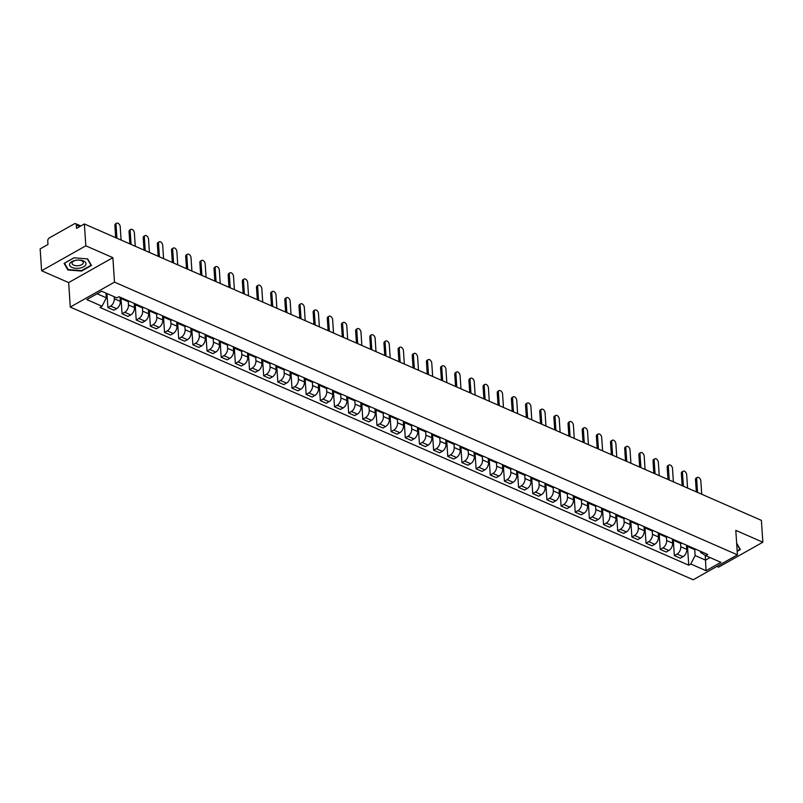 <?xml version="1.0" encoding="UTF-8"?>
<svg xmlns="http://www.w3.org/2000/svg" width="803" height="803" viewBox="0 0 803 803"><rect width="100%" height="100%" fill="white"/><g stroke="black" fill="none" stroke-linecap="round" stroke-linejoin="round"><path stroke-width="1.2" d="M716.938 566.396L718.635 567.139L762.85 542.216L761.395 520.364L84.365 223.967L85.821 245.818L41.605 270.741L68.656 282.586L70.283 307.067L693.21 579.776L737.425 554.853L114.498 282.134L112.872 257.663L85.821 245.818M41.605 270.741L40.15 248.9L47.979 244.483L47.748 241.081A2.539 1.586 -66.4 0 1 49.374 237.889L74.398 223.786A2.539 1.586 -66.4 0 1 75.562 223.656L80.842 225.964M762.85 542.216L735.799 530.371L737.425 554.853M79.838 226.526L76.315 224.981L76.536 228.383L84.365 223.967M76.315 224.981A2.539 1.586 -66.4 0 0 75.562 223.656M114.187 296.709L114.317 298.746A5.842 3.654 113.6 0 1 110.593 306.084L107.893 307.609L113.885 310.229L116.576 308.703A5.842 3.654 -66.4 0 0 120.309 301.366L120.038 297.18M123.532 298.716A5.842 3.654 113.6 0 1 121.534 298.706A5.842 3.654 113.6 0 1 120.169 297.24M106.96 293.537L107.893 307.609M121.534 298.706L127.526 301.326A5.842 3.654 -66.4 0 0 129.524 301.336M128.259 301.516L128.48 304.939A5.842 3.654 113.6 0 1 124.746 312.287L122.056 313.802L128.048 316.432L130.738 314.906A5.842 3.654 -66.4 0 0 134.472 307.569L134.201 303.383M137.694 304.919A5.842 3.654 113.6 0 1 135.687 304.909A5.842 3.654 113.6 0 1 134.322 303.444M121.032 298.405L122.056 313.802M135.687 304.909L141.679 307.529A5.842 3.654 -66.4 0 0 143.687 307.539M142.412 307.72L142.643 311.142A5.842 3.654 113.6 0 1 138.909 318.48L136.219 320.006L142.201 322.625L144.901 321.11A5.842 3.654 -66.4 0 0 148.635 313.762L148.354 309.587M151.857 311.112A5.842 3.654 113.6 0 1 149.85 311.102A5.842 3.654 113.6 0 1 148.485 309.637M135.195 304.608L136.219 320.006M149.85 311.102L155.842 313.732A5.842 3.654 -66.4 0 0 157.85 313.742M156.575 313.913L156.806 317.346A5.842 3.654 113.6 0 1 153.072 324.683L150.372 326.199L156.364 328.829L159.064 327.303A5.842 3.654 -66.4 0 0 162.798 319.965L162.517 315.78M166.02 317.315A5.842 3.654 113.6 0 1 164.013 317.305A5.842 3.654 113.6 0 1 162.648 315.84M149.358 310.811L150.372 326.199M164.013 317.305L170.005 319.925A5.842 3.654 -66.4 0 0 172.013 319.935M170.738 320.116L170.969 323.539A5.842 3.654 113.6 0 1 167.235 330.886L164.535 332.402L170.527 335.022L173.227 333.506A5.842 3.654 -66.4 0 0 176.961 326.159L176.68 321.983M180.183 323.519A5.842 3.654 113.6 0 1 178.176 323.509A5.842 3.654 113.6 0 1 176.811 322.043M163.511 317.004L164.535 332.402M178.176 323.509L184.168 326.128A5.842 3.654 -66.4 0 0 186.176 326.138M184.901 326.319L185.132 329.742A5.842 3.654 113.6 0 1 181.398 337.079L178.698 338.605L184.69 341.225L187.39 339.709A5.842 3.654 -66.4 0 0 191.124 332.362L190.843 328.186M194.346 329.712A5.842 3.654 113.6 0 1 192.339 329.702A5.842 3.654 113.6 0 1 190.973 328.236M177.674 323.207L178.698 338.605M192.339 329.702L198.331 332.332A5.842 3.654 -66.4 0 0 200.338 332.342M199.064 332.512L199.295 335.935A5.842 3.654 113.6 0 1 195.561 343.282L192.861 344.798L198.853 347.428L201.553 345.902A5.842 3.654 -66.4 0 0 205.287 338.565L205.006 334.379M208.499 335.915A5.842 3.654 113.6 0 1 206.501 335.905A5.842 3.654 113.6 0 1 205.136 334.439M191.837 329.411L192.861 344.798M206.501 335.905L212.494 338.525A5.842 3.654 -66.4 0 0 214.491 338.535M213.227 338.715L213.447 342.138A5.842 3.654 113.6 0 1 209.724 349.486L207.023 351.001L213.016 353.621L215.716 352.105A5.842 3.654 -66.4 0 0 219.44 344.758L219.169 340.582M222.662 342.118A5.842 3.654 113.6 0 1 220.664 342.108A5.842 3.654 113.6 0 1 219.299 340.643M206 335.604L207.023 351.001M220.664 342.108L226.657 344.728A5.842 3.654 -66.4 0 0 228.654 344.738M227.39 344.919L227.61 348.341A5.842 3.654 113.6 0 1 223.876 355.679L221.186 357.205L227.179 359.824L229.869 358.309A5.842 3.654 -66.4 0 0 233.603 350.961L233.332 346.786M236.825 348.311A5.842 3.654 113.6 0 1 234.827 348.301A5.842 3.654 113.6 0 1 233.452 346.836M220.163 341.807L221.186 357.205M234.827 348.301L240.81 350.931A5.842 3.654 -66.4 0 0 242.817 350.941M241.552 351.112L241.773 354.535A5.842 3.654 113.6 0 1 238.039 361.882L235.349 363.398L241.342 366.027L244.032 364.502A5.842 3.654 -66.4 0 0 247.766 357.164L247.485 352.979M250.988 354.514A5.842 3.654 113.6 0 1 248.98 354.504A5.842 3.654 113.6 0 1 247.615 353.039M234.325 348.01L235.349 363.398M248.98 354.504L254.973 357.124A5.842 3.654 -66.4 0 0 256.98 357.134M255.705 357.315L255.936 360.738A5.842 3.654 113.6 0 1 252.202 368.085L249.512 369.601L255.495 372.221L258.195 370.705A5.842 3.654 -66.4 0 0 261.929 363.357L261.648 359.182M265.151 360.718A5.842 3.654 113.6 0 1 263.143 360.708A5.842 3.654 113.6 0 1 261.778 359.242M248.488 354.203L249.512 369.601M263.143 360.708L269.135 363.327A5.842 3.654 -66.4 0 0 271.143 363.337M269.868 363.518L270.099 366.941A5.842 3.654 113.6 0 1 266.365 374.278L263.665 375.804L269.657 378.424L272.358 376.908A5.842 3.654 -66.4 0 0 276.091 369.561L275.81 365.385M279.314 366.911A5.842 3.654 113.6 0 1 277.306 366.901A5.842 3.654 113.6 0 1 275.941 365.435M262.651 360.406L263.665 375.804M277.306 366.901L283.298 369.531A5.842 3.654 -66.4 0 0 285.306 369.541M284.031 369.711L284.262 373.134A5.842 3.654 113.6 0 1 280.528 380.481L277.828 381.997L283.82 384.627L286.52 383.101A5.842 3.654 -66.4 0 0 290.254 375.764L289.973 371.578M293.476 373.114A5.842 3.654 113.6 0 1 291.469 373.104A5.842 3.654 113.6 0 1 290.104 371.638M276.804 366.61L277.828 381.997M291.469 373.104L297.461 375.724A5.842 3.654 -66.4 0 0 299.469 375.734M298.194 375.914L298.425 379.337A5.842 3.654 113.6 0 1 294.691 386.685L291.991 388.2L297.983 390.82L300.683 389.304A5.842 3.654 -66.4 0 0 304.417 381.957L304.136 377.781M307.639 379.317A5.842 3.654 113.6 0 1 305.632 379.307A5.842 3.654 113.6 0 1 304.267 377.842M290.967 372.803L291.991 388.2M305.632 379.307L311.624 381.927A5.842 3.654 -66.4 0 0 313.622 381.937M312.357 382.118L312.588 385.54A5.842 3.654 113.6 0 1 308.854 392.878L306.154 394.403L312.146 397.023L314.846 395.508A5.842 3.654 -66.4 0 0 318.57 388.16L318.299 383.985M321.792 385.51A5.842 3.654 113.6 0 1 319.795 385.5A5.842 3.654 113.6 0 1 318.43 384.035M305.13 379.006L306.154 394.403M319.795 385.5L325.787 388.13A5.842 3.654 -66.4 0 0 327.785 388.14M326.52 388.311L326.741 391.734A5.842 3.654 113.6 0 1 323.017 399.081L320.317 400.597L326.309 403.226L328.999 401.701A5.842 3.654 -66.4 0 0 332.733 394.363L332.462 390.178M335.955 391.713A5.842 3.654 113.6 0 1 333.958 391.703A5.842 3.654 113.6 0 1 332.593 390.238M319.293 385.209L320.317 400.597M333.958 391.703L339.95 394.323A5.842 3.654 -66.4 0 0 341.948 394.333M340.683 394.514L340.904 397.937A5.842 3.654 113.6 0 1 337.17 405.284L334.48 406.8L340.472 409.42L343.162 407.904A5.842 3.654 -66.4 0 0 346.896 400.556L346.625 396.381M350.118 397.917A5.842 3.654 113.6 0 1 348.111 397.907A5.842 3.654 113.6 0 1 346.745 396.441M333.456 391.402L334.48 406.8M348.111 397.907L354.103 400.526A5.842 3.654 -66.4 0 0 356.11 400.536M354.836 400.717L355.067 404.14A5.842 3.654 113.6 0 1 351.333 411.477L348.643 413.003L354.625 415.623L357.325 414.107A5.842 3.654 -66.4 0 0 361.059 406.76L360.778 402.584M364.281 404.11A5.842 3.654 113.6 0 1 362.273 404.1A5.842 3.654 113.6 0 1 360.908 402.634M347.619 397.605L348.643 413.003M362.273 404.1L368.266 406.73A5.842 3.654 -66.4 0 0 370.273 406.73M368.999 406.91L369.229 410.333A5.842 3.654 113.6 0 1 365.495 417.68L362.795 419.196L368.788 421.826L371.488 420.3A5.842 3.654 -66.4 0 0 375.222 412.963L374.941 408.777M378.444 410.313A5.842 3.654 113.6 0 1 376.436 410.303A5.842 3.654 113.6 0 1 375.071 408.837M361.782 403.809L362.795 419.196M376.436 410.303L382.429 412.923A5.842 3.654 -66.4 0 0 384.436 412.933M383.161 413.113L383.392 416.536A5.842 3.654 113.6 0 1 379.658 423.884L376.958 425.399L382.951 428.019L385.651 426.503A5.842 3.654 -66.4 0 0 389.385 419.156L389.104 414.98M392.607 416.506A5.842 3.654 113.6 0 1 390.599 416.506A5.842 3.654 113.6 0 1 389.234 415.041M375.934 410.002L376.958 425.399M390.599 416.506L396.592 419.126A5.842 3.654 -66.4 0 0 398.599 419.136M397.324 419.317L397.555 422.739A5.842 3.654 113.6 0 1 393.821 430.077L391.121 431.602L397.114 434.222L399.814 432.707A5.842 3.654 -66.4 0 0 403.548 425.359L403.267 421.184M406.77 422.709A5.842 3.654 113.6 0 1 404.762 422.699A5.842 3.654 113.6 0 1 403.397 421.234M390.097 416.205L391.121 431.602M404.762 422.699L410.755 425.329A5.842 3.654 -66.4 0 0 412.762 425.329M411.487 425.51L411.718 428.932A5.842 3.654 113.6 0 1 407.984 436.28L405.284 437.796L411.277 440.425L413.977 438.9A5.842 3.654 -66.4 0 0 417.711 431.562L417.43 427.377M420.923 428.912A5.842 3.654 113.6 0 1 418.925 428.902A5.842 3.654 113.6 0 1 417.56 427.437M404.26 422.398L405.284 437.796M418.925 428.902L424.917 431.522A5.842 3.654 -66.4 0 0 426.915 431.532M425.65 431.713L425.871 435.136A5.842 3.654 113.6 0 1 422.147 442.483L419.447 443.999L425.439 446.619L428.14 445.103A5.842 3.654 -66.4 0 0 431.863 437.755L431.592 433.58M435.085 435.106A5.842 3.654 113.6 0 1 433.088 435.106A5.842 3.654 113.6 0 1 431.723 433.63M418.423 428.601L419.447 443.999M433.088 435.106L439.08 437.725A5.842 3.654 -66.4 0 0 441.078 437.735M439.813 437.906L440.034 441.339A5.842 3.654 113.6 0 1 436.31 448.676L433.61 450.202L439.602 452.822L442.292 451.306A5.842 3.654 -66.4 0 0 446.026 443.959L445.755 439.773M449.248 441.309A5.842 3.654 113.6 0 1 447.251 441.299A5.842 3.654 113.6 0 1 445.886 439.833M432.586 434.804L433.61 450.202M447.251 441.299L453.233 443.929A5.842 3.654 -66.4 0 0 455.241 443.929M453.976 444.109L454.197 447.532A5.842 3.654 113.6 0 1 450.463 454.879L447.773 456.395L453.765 459.025L456.455 457.499A5.842 3.654 -66.4 0 0 460.189 450.162L459.908 445.976M463.411 447.512A5.842 3.654 113.6 0 1 461.404 447.502A5.842 3.654 113.6 0 1 460.039 446.036M446.749 440.998L447.773 456.395M461.404 447.502L467.396 450.122A5.842 3.654 -66.4 0 0 469.404 450.132M468.129 450.312L468.36 453.735A5.842 3.654 113.6 0 1 464.626 461.083L461.936 462.598L467.918 465.218L470.618 463.702A5.842 3.654 -66.4 0 0 474.352 456.355L474.071 452.179M477.574 453.705A5.842 3.654 113.6 0 1 475.567 453.705A5.842 3.654 113.6 0 1 474.202 452.23M460.912 447.201L461.936 462.598M475.567 453.705L481.559 456.325A5.842 3.654 -66.4 0 0 483.567 456.335M482.292 456.505L482.523 459.938A5.842 3.654 113.6 0 1 478.789 467.276L476.089 468.801L482.081 471.421L484.781 469.896A5.842 3.654 -66.4 0 0 488.515 462.558L488.234 458.372M491.737 459.908A5.842 3.654 113.6 0 1 489.73 459.898A5.842 3.654 113.6 0 1 488.365 458.433M475.075 453.404L476.089 468.801M489.73 459.898L495.722 462.528A5.842 3.654 -66.4 0 0 497.73 462.528M496.455 462.709L496.686 466.131A5.842 3.654 113.6 0 1 492.952 473.479L490.252 474.995L496.244 477.624L498.944 476.099A5.842 3.654 -66.4 0 0 502.678 468.761L502.397 464.576M505.9 466.111A5.842 3.654 113.6 0 1 503.893 466.101A5.842 3.654 113.6 0 1 502.527 464.636M489.228 459.597L490.252 474.995M503.893 466.101L509.885 468.721A5.842 3.654 -66.4 0 0 511.892 468.731M510.618 468.912L510.849 472.335A5.842 3.654 113.6 0 1 507.115 479.672L504.414 481.198L510.407 483.818L513.107 482.302A5.842 3.654 -66.4 0 0 516.841 474.954L516.56 470.779M520.063 472.305A5.842 3.654 113.6 0 1 518.055 472.305A5.842 3.654 113.6 0 1 516.69 470.829M503.391 465.8L504.414 481.198M518.055 472.305L524.048 474.924A5.842 3.654 -66.4 0 0 526.045 474.934M524.781 475.105L525.011 478.538A5.842 3.654 113.6 0 1 521.277 485.875L518.577 487.401L524.57 490.021L527.27 488.495A5.842 3.654 -66.4 0 0 530.994 481.158L530.723 476.972M534.216 478.508A5.842 3.654 113.6 0 1 532.218 478.498A5.842 3.654 113.6 0 1 530.853 477.032M517.554 472.003L518.577 487.401M532.218 478.498L538.211 481.127A5.842 3.654 -66.4 0 0 540.208 481.127M538.943 481.308L539.164 484.731A5.842 3.654 113.6 0 1 535.44 492.078L532.74 493.594L538.733 496.224L541.423 494.698A5.842 3.654 -66.4 0 0 545.157 487.361L544.886 483.175M548.379 484.711A5.842 3.654 113.6 0 1 546.381 484.701A5.842 3.654 113.6 0 1 545.016 483.235M531.716 478.197L532.74 493.594M546.381 484.701L552.374 487.321A5.842 3.654 -66.4 0 0 554.371 487.331M553.106 487.511L553.327 490.934A5.842 3.654 113.6 0 1 549.593 498.272L546.903 499.797L552.896 502.417L555.586 500.901A5.842 3.654 -66.4 0 0 559.32 493.554L559.049 489.378M562.542 490.904A5.842 3.654 113.6 0 1 560.544 490.904A5.842 3.654 113.6 0 1 559.169 489.428M545.879 484.4L546.903 499.797M560.544 490.904L566.527 493.524A5.842 3.654 -66.4 0 0 568.534 493.534M567.269 493.704L567.49 497.137A5.842 3.654 113.6 0 1 563.756 504.475L561.066 506L567.059 508.62L569.749 507.094A5.842 3.654 -66.4 0 0 573.483 499.757L573.201 495.571M576.705 497.107A5.842 3.654 113.6 0 1 574.697 497.097A5.842 3.654 113.6 0 1 573.332 495.632M560.042 490.603L561.066 506M574.697 497.097L580.689 499.727A5.842 3.654 -66.4 0 0 582.697 499.727M581.422 499.908L581.653 503.33A5.842 3.654 113.6 0 1 577.919 510.678L575.219 512.194L581.211 514.823L583.911 513.298A5.842 3.654 -66.4 0 0 587.645 505.96L587.364 501.775M590.867 503.31A5.842 3.654 113.6 0 1 588.86 503.3A5.842 3.654 113.6 0 1 587.495 501.835M574.205 496.796L575.219 512.194M588.86 503.3L594.852 505.92A5.842 3.654 -66.4 0 0 596.86 505.93M595.585 506.111L595.816 509.534A5.842 3.654 113.6 0 1 592.082 516.871L589.382 518.397L595.374 521.017L598.074 519.501A5.842 3.654 -66.4 0 0 601.808 512.153L601.527 507.978M605.03 509.503A5.842 3.654 113.6 0 1 603.023 509.503A5.842 3.654 113.6 0 1 601.658 508.028M588.358 502.999L589.382 518.397M603.023 509.503L609.015 512.123A5.842 3.654 -66.4 0 0 611.023 512.133M609.748 512.304L609.979 515.737A5.842 3.654 113.6 0 1 606.245 523.074L603.545 524.6L609.537 527.22L612.237 525.694A5.842 3.654 -66.4 0 0 615.971 518.357L615.69 514.171M619.193 515.707A5.842 3.654 113.6 0 1 617.186 515.697A5.842 3.654 113.6 0 1 615.821 514.231M602.521 509.202L603.545 524.6M617.186 515.697L623.178 518.316A5.842 3.654 -66.4 0 0 625.186 518.326M623.911 518.507L624.142 521.93A5.842 3.654 113.6 0 1 620.408 529.277L617.708 530.793L623.7 533.423L626.4 531.897A5.842 3.654 -66.4 0 0 630.134 524.56L629.853 520.374M633.346 521.91A5.842 3.654 113.6 0 1 631.349 521.9A5.842 3.654 113.6 0 1 629.984 520.434M616.684 515.396L617.708 530.793M631.349 521.9L637.341 524.52A5.842 3.654 -66.4 0 0 639.339 524.53M638.074 524.71L638.305 528.133A5.842 3.654 113.6 0 1 634.571 535.471L631.871 536.996L637.863 539.616L640.563 538.1A5.842 3.654 -66.4 0 0 644.287 530.753L644.016 526.577M647.509 528.103A5.842 3.654 113.6 0 1 645.512 528.093A5.842 3.654 113.6 0 1 644.147 526.627M630.847 521.599L631.871 536.996M645.512 528.093L651.504 530.723A5.842 3.654 -66.4 0 0 653.501 530.733M652.237 530.903L652.458 534.336A5.842 3.654 113.6 0 1 648.734 541.674L646.034 543.199L652.026 545.819L654.716 544.293A5.842 3.654 -66.4 0 0 658.45 536.956L658.179 532.77M661.672 534.306A5.842 3.654 113.6 0 1 659.675 534.296A5.842 3.654 113.6 0 1 658.309 532.831M645.01 527.802L646.034 543.199M659.675 534.296L665.657 536.916A5.842 3.654 -66.4 0 0 667.664 536.926M666.4 537.107L666.62 540.529A5.842 3.654 113.6 0 1 662.887 547.877L660.196 549.393L666.189 552.022L668.879 550.497A5.842 3.654 -66.4 0 0 672.613 543.159L672.332 538.974M675.835 540.509A5.842 3.654 113.6 0 1 673.827 540.499A5.842 3.654 113.6 0 1 672.462 539.034M659.173 533.995L660.196 549.393M673.827 540.499L679.82 543.119A5.842 3.654 -66.4 0 0 681.827 543.129M680.553 543.31L680.783 546.733A5.842 3.654 113.6 0 1 677.049 554.07L674.359 555.596L680.342 558.215L683.042 556.7A5.842 3.654 -66.4 0 0 686.776 549.352L686.495 545.177M689.998 546.702A5.842 3.654 113.6 0 1 687.99 546.692A5.842 3.654 113.6 0 1 686.625 545.227M673.336 540.198L674.359 555.596M687.99 546.692L693.983 549.322A5.842 3.654 -66.4 0 0 695.99 549.332M97.103 293.757L106.327 297.803L106.016 293.125M106.327 297.803L102.021 306.264L86.774 299.579L101.63 291.208L116.887 297.883L118.964 296.709L707.754 554.482L705.676 555.656L720.923 562.331L706.068 570.702L690.821 564.027L695.117 555.566L705.556 560.133L710.093 557.583M102.021 306.264L99.943 307.429L688.743 565.202L690.821 564.027M70.283 307.067L114.498 282.134M68.656 282.586L112.872 257.663M91.472 265.492L87.637 258.887L73.946 257.823L64.089 263.384L67.924 269.989L81.615 271.053L91.472 265.492M737.194 551.36L740.356 549.573L736.652 543.169M705.245 555.385L706.068 570.702M694.715 549.503L695.117 555.566M705.676 555.656L700.607 552.474L700.527 551.32M687.498 546.401L688.743 565.202M67.864 268.985L67.924 269.989M115.692 237.688L114.889 225.502A2.921 1.757 -119.4 0 1 115.542 223.876L116.686 223.224A2.921 1.757 60.6 0 0 116.033 224.86L116.927 238.22M121.102 240.057L120.209 226.687A2.921 1.757 60.6 0 0 118.874 223.896A2.921 1.757 60.6 0 0 116.686 223.224M129.855 243.881L129.042 231.706A2.921 1.757 -119.4 0 1 129.705 230.08L130.849 229.427A2.921 1.757 60.6 0 0 130.196 231.053L131.08 244.423M135.255 246.25L134.372 232.89A2.921 1.757 60.6 0 0 133.037 230.09A2.921 1.757 60.6 0 0 130.849 229.427M144.018 250.084L143.205 237.909A2.921 1.757 -119.4 0 1 143.867 236.273L145.012 235.63A2.921 1.757 60.6 0 0 144.359 237.256L145.243 250.626M149.418 252.453L148.535 239.083A2.921 1.757 60.6 0 0 147.2 236.293A2.921 1.757 60.6 0 0 145.012 235.63M69.781 263.605A8.251 4.115 176.2 0 0 75.733 268.312A8.251 4.115 176.2 0 0 85.75 264.839A8.251 4.115 176.2 0 0 78.122 260.082A8.251 4.115 176.2 0 0 76.867 260.162A8.251 4.115 176.2 0 0 69.781 263.605M76.978 260.152A5.651 2.821 176.2 0 0 72.21 262.501A5.651 2.821 176.2 0 0 72.039 263.294A5.651 2.821 176.2 0 0 77.068 265.753A5.651 2.821 176.2 0 0 83.141 263.344A5.651 2.821 176.2 0 0 83.311 262.541A5.651 2.821 176.2 0 0 78.011 260.082M87.326 258.857L91.03 265.241L81.484 270.621L68.215 269.597L64.501 263.193L74.017 257.833M90.99 264.669L91.03 265.241M736.682 543.741L739.914 549.322L737.164 550.878M739.884 548.75L739.914 549.322M158.181 256.287L157.368 244.102A2.921 1.757 -119.4 0 1 158.02 242.476L159.175 241.823A2.921 1.757 60.6 0 0 158.522 243.46L159.406 256.819M163.581 258.656L162.698 245.286A2.921 1.757 60.6 0 0 161.363 242.496A2.921 1.757 60.6 0 0 159.175 241.823M172.344 262.481L171.531 250.305A2.921 1.757 -119.4 0 1 172.183 248.679L173.338 248.027A2.921 1.757 60.6 0 0 172.685 249.653L173.568 263.023M177.744 264.849L176.861 251.49A2.921 1.757 60.6 0 0 175.526 248.689A2.921 1.757 60.6 0 0 173.338 248.027M186.507 268.684L185.694 256.508A2.921 1.757 -119.4 0 1 186.346 254.872L187.5 254.23A2.921 1.757 60.6 0 0 186.838 255.856L187.731 269.226M191.907 271.053L191.024 257.683A2.921 1.757 60.6 0 0 189.689 254.892A2.921 1.757 60.6 0 0 187.5 254.23M200.66 274.887L199.857 262.701A2.921 1.757 -119.4 0 1 200.509 261.075L201.663 260.423A2.921 1.757 60.6 0 0 201.001 262.059L201.894 275.419M206.07 277.246L205.177 263.886A2.921 1.757 60.6 0 0 203.852 261.095A2.921 1.757 60.6 0 0 201.663 260.423M214.823 281.08L214.02 268.905A2.921 1.757 -119.4 0 1 214.672 267.279L215.816 266.626A2.921 1.757 60.6 0 0 215.164 268.252L216.057 281.622M220.233 283.449L219.339 270.089A2.921 1.757 60.6 0 0 218.004 267.289A2.921 1.757 60.6 0 0 215.816 266.626M228.985 287.283L228.182 275.108A2.921 1.757 -119.4 0 1 228.835 273.472L229.979 272.829A2.921 1.757 60.6 0 0 229.327 274.455L230.22 287.825M234.396 289.652L233.502 276.282A2.921 1.757 60.6 0 0 232.167 273.492A2.921 1.757 60.6 0 0 229.979 272.829M243.148 293.486L242.335 281.301A2.921 1.757 -119.4 0 1 242.998 279.675L244.142 279.022A2.921 1.757 60.6 0 0 243.49 280.659L244.373 294.018M248.549 295.845L247.665 282.485A2.921 1.757 60.6 0 0 246.33 279.695A2.921 1.757 60.6 0 0 244.142 279.022M257.311 299.68L256.498 287.504A2.921 1.757 -119.4 0 1 257.151 285.878L258.305 285.226A2.921 1.757 60.6 0 0 257.653 286.852L258.536 300.222M262.711 302.048L261.828 288.678A2.921 1.757 60.6 0 0 260.493 285.888A2.921 1.757 60.6 0 0 258.305 285.226M271.474 305.883L270.661 293.707A2.921 1.757 -119.4 0 1 271.314 292.071L272.468 291.429A2.921 1.757 60.6 0 0 271.815 293.055L272.699 306.425M276.874 308.252L275.991 294.882A2.921 1.757 60.6 0 0 274.656 292.091A2.921 1.757 60.6 0 0 272.468 291.429M285.637 312.086L284.824 299.9A2.921 1.757 -119.4 0 1 285.477 298.274L286.631 297.622A2.921 1.757 60.6 0 0 285.978 299.258L286.862 312.618M291.037 314.445L290.154 301.085A2.921 1.757 60.6 0 0 288.819 298.294A2.921 1.757 60.6 0 0 286.631 297.622M299.79 318.279L298.987 306.104A2.921 1.757 -119.4 0 1 299.639 304.478L300.794 303.825A2.921 1.757 60.6 0 0 300.131 305.451L301.025 318.821M305.2 320.648L304.307 307.278A2.921 1.757 60.6 0 0 302.982 304.488A2.921 1.757 60.6 0 0 300.794 303.825M313.953 324.482L313.15 312.307A2.921 1.757 -119.4 0 1 313.802 310.671L314.947 310.028A2.921 1.757 60.6 0 0 314.294 311.654L315.188 325.024M319.363 326.851L318.47 313.481A2.921 1.757 60.6 0 0 317.135 310.691A2.921 1.757 60.6 0 0 314.947 310.028M328.116 330.685L327.313 318.5A2.921 1.757 -119.4 0 1 327.965 316.874L329.11 316.221A2.921 1.757 60.6 0 0 328.457 317.858L329.35 331.217M333.526 333.044L332.633 319.684A2.921 1.757 60.6 0 0 331.298 316.894A2.921 1.757 60.6 0 0 329.11 316.221M342.279 336.879L341.476 324.703A2.921 1.757 -119.4 0 1 342.128 323.077L343.272 322.425A2.921 1.757 60.6 0 0 342.62 324.051L343.503 337.421M347.689 339.247L346.796 325.877A2.921 1.757 60.6 0 0 345.461 323.087A2.921 1.757 60.6 0 0 343.272 322.425M356.442 343.082L355.629 330.906A2.921 1.757 -119.4 0 1 356.291 329.27L357.435 328.628A2.921 1.757 60.6 0 0 356.783 330.254L357.666 343.624M361.842 345.451L360.959 332.081A2.921 1.757 60.6 0 0 359.624 329.29A2.921 1.757 60.6 0 0 357.435 328.628M370.605 349.285L369.792 337.099A2.921 1.757 -119.4 0 1 370.444 335.473L371.598 334.821A2.921 1.757 60.6 0 0 370.946 336.457L371.829 349.817M376.005 351.644L375.121 338.284A2.921 1.757 60.6 0 0 373.786 335.493A2.921 1.757 60.6 0 0 371.598 334.821M384.767 355.478L383.954 343.303A2.921 1.757 -119.4 0 1 384.607 341.676L385.761 341.024A2.921 1.757 60.6 0 0 385.109 342.65L385.992 356.02M390.168 357.847L389.284 344.477A2.921 1.757 60.6 0 0 387.949 341.687A2.921 1.757 60.6 0 0 385.761 341.024M398.93 361.681L398.117 349.496A2.921 1.757 -119.4 0 1 398.77 347.87L399.924 347.227A2.921 1.757 60.6 0 0 399.272 348.853L400.155 362.223M404.331 364.05L403.447 350.68A2.921 1.757 60.6 0 0 402.112 347.89A2.921 1.757 60.6 0 0 399.924 347.227M413.083 367.884L412.28 355.699A2.921 1.757 -119.4 0 1 412.933 354.073L414.087 353.42A2.921 1.757 60.6 0 0 413.425 355.056L414.318 368.416M418.493 370.243L417.6 356.883A2.921 1.757 60.6 0 0 416.275 354.083A2.921 1.757 60.6 0 0 414.087 353.42M427.246 374.078L426.443 361.902A2.921 1.757 -119.4 0 1 427.096 360.266L428.24 359.624A2.921 1.757 60.6 0 0 427.587 361.25L428.481 374.62M432.656 376.446L431.763 363.076A2.921 1.757 60.6 0 0 430.428 360.286A2.921 1.757 60.6 0 0 428.24 359.624M441.409 380.281L440.606 368.095A2.921 1.757 -119.4 0 1 441.259 366.469L442.403 365.827A2.921 1.757 60.6 0 0 441.75 367.453L442.644 380.823M446.819 382.65L445.926 369.28A2.921 1.757 60.6 0 0 444.591 366.489A2.921 1.757 60.6 0 0 442.403 365.827M455.572 386.484L454.759 374.298A2.921 1.757 -119.4 0 1 455.421 372.672L456.566 372.02A2.921 1.757 60.6 0 0 455.913 373.656L456.797 387.016M460.972 388.843L460.089 375.483A2.921 1.757 60.6 0 0 458.754 372.682A2.921 1.757 60.6 0 0 456.566 372.02M469.735 392.677L468.922 380.502A2.921 1.757 -119.4 0 1 469.574 378.865L470.729 378.223A2.921 1.757 60.6 0 0 470.076 379.849L470.959 393.219M475.135 395.046L474.252 381.676A2.921 1.757 60.6 0 0 472.917 378.886A2.921 1.757 60.6 0 0 470.729 378.223M483.898 398.88L483.085 386.695A2.921 1.757 -119.4 0 1 483.737 385.069L484.892 384.426A2.921 1.757 60.6 0 0 484.239 386.052L485.122 399.422M489.298 401.249L488.415 387.879A2.921 1.757 60.6 0 0 487.08 385.089A2.921 1.757 60.6 0 0 484.892 384.426M498.061 405.083L497.248 392.898A2.921 1.757 -119.4 0 1 497.9 391.272L499.054 390.619A2.921 1.757 60.6 0 0 498.402 392.255L499.285 405.615M503.461 407.442L502.578 394.082A2.921 1.757 60.6 0 0 501.243 391.282A2.921 1.757 60.6 0 0 499.054 390.619M512.224 411.277L511.411 399.101A2.921 1.757 -119.4 0 1 512.063 397.465L513.217 396.823A2.921 1.757 60.6 0 0 512.555 398.449L513.448 411.819M517.624 413.645L516.73 400.275A2.921 1.757 60.6 0 0 515.406 397.485A2.921 1.757 60.6 0 0 513.217 396.823M526.377 417.48L525.574 405.294A2.921 1.757 -119.4 0 1 526.226 403.668L527.37 403.026A2.921 1.757 60.6 0 0 526.718 404.652L527.611 418.012M531.787 419.849L530.893 406.479A2.921 1.757 60.6 0 0 529.558 403.688A2.921 1.757 60.6 0 0 527.37 403.026M540.539 423.683L539.736 411.497A2.921 1.757 -119.4 0 1 540.389 409.871L541.533 409.219A2.921 1.757 60.6 0 0 540.881 410.855L541.774 424.215M545.95 426.042L545.056 412.682A2.921 1.757 60.6 0 0 543.721 409.881A2.921 1.757 60.6 0 0 541.533 409.219M554.702 429.876L553.899 417.701A2.921 1.757 -119.4 0 1 554.552 416.064L555.696 415.422A2.921 1.757 60.6 0 0 555.044 417.048L555.927 430.418M560.113 432.245L559.219 418.875A2.921 1.757 60.6 0 0 557.884 416.084A2.921 1.757 60.6 0 0 555.696 415.422M568.865 436.079L568.052 423.894A2.921 1.757 -119.4 0 1 568.715 422.268L569.859 421.625A2.921 1.757 60.6 0 0 569.207 423.251L570.09 436.611M574.265 438.448L573.382 425.078A2.921 1.757 60.6 0 0 572.047 422.288A2.921 1.757 60.6 0 0 569.859 421.625M583.028 442.282L582.215 430.097A2.921 1.757 -119.4 0 1 582.868 428.471L584.022 427.818A2.921 1.757 60.6 0 0 583.369 429.444L584.253 442.814M588.428 444.641L587.545 431.281A2.921 1.757 60.6 0 0 586.21 428.481A2.921 1.757 60.6 0 0 584.022 427.818M597.191 448.475L596.378 436.3A2.921 1.757 -119.4 0 1 597.03 434.664L598.185 434.021A2.921 1.757 60.6 0 0 597.532 435.648L598.416 449.018M602.591 450.844L601.708 437.474A2.921 1.757 60.6 0 0 600.373 434.684A2.921 1.757 60.6 0 0 598.185 434.021M611.354 454.679L610.541 442.493A2.921 1.757 -119.4 0 1 611.193 440.867L612.348 440.215A2.921 1.757 60.6 0 0 611.695 441.851L612.579 455.211M616.754 457.048L615.871 443.678A2.921 1.757 60.6 0 0 614.536 440.887A2.921 1.757 60.6 0 0 612.348 440.215M625.507 460.882L624.704 448.696A2.921 1.757 -119.4 0 1 625.356 447.07L626.511 446.418A2.921 1.757 60.6 0 0 625.848 448.044L626.741 461.414M630.917 463.241L630.024 449.881A2.921 1.757 60.6 0 0 628.699 447.08A2.921 1.757 60.6 0 0 626.511 446.418M639.67 467.075L638.867 454.899A2.921 1.757 -119.4 0 1 639.519 453.263L640.664 452.621A2.921 1.757 60.6 0 0 640.011 454.247L640.904 467.617M645.08 469.444L644.187 456.074A2.921 1.757 60.6 0 0 642.852 453.283A2.921 1.757 60.6 0 0 640.664 452.621M653.833 473.278L653.03 461.093A2.921 1.757 -119.4 0 1 653.682 459.467L654.826 458.814A2.921 1.757 60.6 0 0 654.174 460.45L655.067 473.81M659.243 475.647L658.35 462.277A2.921 1.757 60.6 0 0 657.015 459.487A2.921 1.757 60.6 0 0 654.826 458.814M667.996 479.471L667.183 467.296A2.921 1.757 -119.4 0 1 667.845 465.67L668.989 465.017A2.921 1.757 60.6 0 0 668.337 466.643L669.22 480.013M673.396 481.84L672.512 468.48A2.921 1.757 60.6 0 0 671.178 465.68A2.921 1.757 60.6 0 0 668.989 465.017M682.159 485.674L681.345 473.499A2.921 1.757 -119.4 0 1 682.008 471.863L683.152 471.22A2.921 1.757 60.6 0 0 682.5 472.847L683.383 486.216M687.559 488.043L686.675 474.673A2.921 1.757 60.6 0 0 685.34 471.883A2.921 1.757 60.6 0 0 683.152 471.22M696.321 491.878L695.508 479.692A2.921 1.757 -119.4 0 1 696.161 478.066L697.315 477.414A2.921 1.757 60.6 0 0 696.663 479.05L697.546 492.41M701.722 494.246L700.838 480.877A2.921 1.757 60.6 0 0 699.503 478.086A2.921 1.757 60.6 0 0 697.315 477.414M686.776 549.352L680.783 546.733M672.613 543.159L666.62 540.529M658.45 536.956L652.458 534.336M644.287 530.753L638.305 528.133M630.134 524.56L624.142 521.93M615.971 518.357L609.979 515.737M601.808 512.153L595.816 509.534M587.645 505.96L581.653 503.33M573.483 499.757L567.49 497.137M559.32 493.554L553.327 490.934M545.157 487.361L539.164 484.731M530.994 481.158L525.011 478.538M516.841 474.954L510.849 472.335M502.678 468.761L496.686 466.131M488.515 462.558L482.523 459.938M474.352 456.355L468.36 453.735M460.189 450.162L454.197 447.532M446.026 443.959L440.034 441.339M431.863 437.755L425.871 435.136M417.711 431.562L411.718 428.932M403.548 425.359L397.555 422.739M389.385 419.156L383.392 416.536M375.222 412.963L369.229 410.333M361.059 406.76L355.067 404.14M346.896 400.556L340.904 397.937M332.733 394.363L326.741 391.734M318.57 388.16L312.588 385.54M304.417 381.957L298.425 379.337M290.254 375.764L284.262 373.134M276.091 369.561L270.099 366.941M261.929 363.357L255.936 360.738M247.766 357.164L241.773 354.535M233.603 350.961L227.61 348.341M219.44 344.758L213.447 342.138M205.287 338.565L199.295 335.935M191.124 332.362L185.132 329.742M176.961 326.159L170.969 323.539M162.798 319.965L156.806 317.346M148.635 313.762L142.643 311.142M134.472 307.569L128.48 304.939M120.309 301.366L114.317 298.746M668.879 550.497L662.887 547.877M654.716 544.293L648.734 541.674M640.563 538.1L634.571 535.471M626.4 531.897L620.408 529.277M612.237 525.694L606.245 523.074M598.074 519.501L592.082 516.871M583.911 513.298L577.919 510.678M569.749 507.094L563.756 504.475M555.586 500.901L549.593 498.272M541.423 494.698L535.44 492.078M527.27 488.495L521.277 485.875M513.107 482.302L507.115 479.672M498.944 476.099L492.952 473.479M484.781 469.896L478.789 467.276M470.618 463.702L464.626 461.083M456.455 457.499L450.463 454.879M442.292 451.306L436.31 448.676M428.14 445.103L422.147 442.483M413.977 438.9L407.984 436.28M399.814 432.707L393.821 430.077M385.651 426.503L379.658 423.884M371.488 420.3L365.495 417.68M357.325 414.107L351.333 411.477M343.162 407.904L337.17 405.284M328.999 401.701L323.017 399.081M314.846 395.508L308.854 392.878M300.683 389.304L294.691 386.685M286.52 383.101L280.528 380.481M272.358 376.908L266.365 374.278M258.195 370.705L252.202 368.085M244.032 364.502L238.039 361.882M229.869 358.309L223.876 355.679M215.716 352.105L209.724 349.486M201.553 345.902L195.561 343.282M187.39 339.709L181.398 337.079M173.227 333.506L167.235 330.886M159.064 327.303L153.072 324.683M144.901 321.11L138.909 318.48M130.738 314.906L124.746 312.287M116.576 308.703L110.593 306.084M683.042 556.7L677.049 554.07M116.033 224.86L114.889 225.502M130.196 231.053L129.042 231.706M144.359 237.256L143.205 237.909M158.522 243.46L157.368 244.102M172.685 249.653L171.531 250.305M186.838 255.856L185.694 256.508M201.001 262.059L199.857 262.701M215.164 268.252L214.02 268.905M229.327 274.455L228.182 275.108M243.49 280.659L242.335 281.301M257.653 286.852L256.498 287.504M271.815 293.055L270.661 293.707M285.978 299.258L284.824 299.9M300.131 305.451L298.987 306.104M314.294 311.654L313.15 312.307M328.457 317.858L327.313 318.5M342.62 324.051L341.476 324.703M356.783 330.254L355.629 330.906M370.946 336.457L369.792 337.099M385.109 342.65L383.954 343.303M399.272 348.853L398.117 349.496M413.425 355.056L412.28 355.699M427.587 361.25L426.443 361.902M441.75 367.453L440.606 368.095M455.913 373.656L454.759 374.298M470.076 379.849L468.922 380.502M484.239 386.052L483.085 386.695M498.402 392.255L497.248 392.898M512.555 398.449L511.411 399.101M526.718 404.652L525.574 405.294M540.881 410.855L539.736 411.497M555.044 417.048L553.899 417.701M569.207 423.251L568.052 423.894M583.369 429.444L582.215 430.097M597.532 435.648L596.378 436.3M611.695 441.851L610.541 442.493M625.848 448.044L624.704 448.696M640.011 454.247L638.867 454.899M654.174 460.45L653.03 461.093M668.337 466.643L667.183 467.296M682.5 472.847L681.345 473.499M696.663 479.05L695.508 479.692"/></g></svg>
